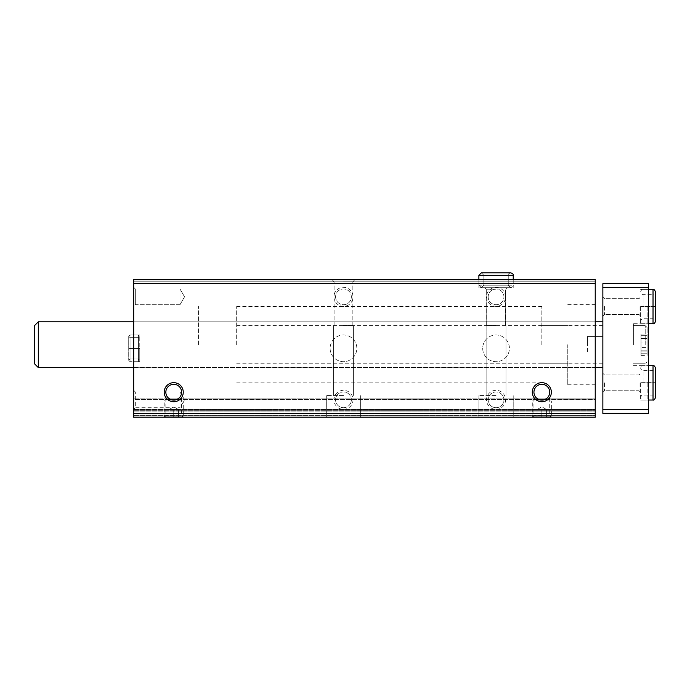 <?xml version="1.0" encoding="UTF-8"?>
<svg xmlns="http://www.w3.org/2000/svg" width="690" height="690" viewBox="0 0 690 690"><rect width="100%" height="100%" fill="white"/><g stroke="black" fill="none" stroke-linecap="round" stroke-linejoin="round"><path stroke-width="0.52" stroke-dasharray="3.45 2.59" d="M343.473 417.191L326.31 417.191L343.473 417.191M496.058 417.191L478.886 417.191L496.058 417.191M595.229 413.379L133.679 413.379L133.679 417.191L595.229 417.191L133.679 417.191L595.229 417.191L133.679 417.191L133.679 398.113L133.679 417.191L133.679 409.558L133.679 417.191L595.229 417.191L595.229 279.674L595.229 281.779L595.229 279.674L133.679 279.674L595.229 279.674L133.679 279.674L133.679 281.779L595.229 281.779L133.679 281.779L133.679 279.674L133.679 281.779L595.229 281.779M173.733 417.191L164.194 417.191L179.236 417.191L168.222 417.191L173.733 417.191L173.733 409.558L178.494 409.558L178.494 417.191L178.494 409.558L173.733 409.558L173.733 417.191M541.831 417.191L532.292 417.191L547.334 417.191L536.32 417.191L541.831 417.191L541.831 409.558L546.592 409.558L546.592 417.191L546.592 409.558L541.831 409.558L541.831 417.191M330.122 348.338A13.352 13.352 0 0 0 350.149 359.904A13.352 13.352 0 0 0 350.149 336.772A13.352 13.352 0 0 0 330.122 348.338A13.352 13.352 0 0 0 350.149 359.904A13.352 13.352 0 0 0 350.149 336.772A13.352 13.352 0 0 0 330.122 348.338M482.707 348.338A13.352 13.352 0 0 0 502.725 359.904A13.352 13.352 0 0 0 502.725 336.772A13.352 13.352 0 0 0 482.707 348.338A13.352 13.352 0 0 0 502.725 359.904A13.352 13.352 0 0 0 502.725 336.772A13.352 13.352 0 0 0 482.707 348.338M343.473 409.368A9.539 9.539 0 0 0 351.736 395.068A9.539 9.539 0 0 0 335.219 395.068A9.539 9.539 0 0 0 343.473 409.368M333.934 296.838A9.539 9.539 0 0 0 348.243 305.101A9.539 9.539 0 0 0 348.243 288.584A9.539 9.539 0 0 0 333.934 296.838M496.058 409.368A9.539 9.539 0 0 0 504.312 395.068A9.539 9.539 0 0 0 487.796 395.068A9.539 9.539 0 0 0 496.058 409.368M486.519 296.838A9.539 9.539 0 0 0 500.819 305.101A9.539 9.539 0 0 0 500.819 288.584A9.539 9.539 0 0 0 486.519 296.838M133.679 413.379L133.679 281.779M343.473 279.674L332.028 279.674L343.473 279.674M496.058 279.674L478.886 279.674L496.058 279.674M133.679 348.338L133.679 361.689L133.679 348.338M133.679 306.377L133.679 287.307L133.679 306.377L133.679 287.307L133.679 306.377L135.326 304.73L135.326 288.955L135.326 304.73L179.987 304.73L179.987 288.955L179.987 304.73L179.987 288.955L179.987 304.73L135.326 304.73L135.326 288.955L135.326 304.73L133.679 306.377M133.679 409.368L133.679 390.298L133.679 409.368L135.326 407.721L135.326 391.946L135.326 407.721L179.987 407.721L179.987 391.946L179.987 407.721L184.541 399.829L179.987 391.946L135.326 391.946L133.679 390.298M133.679 344.715L133.679 321.825L133.679 344.715M133.679 399.639L133.679 409.558L133.679 398.113L133.679 399.639L595.229 399.639L595.229 398.113L595.229 411.085L595.229 399.639L133.679 399.639M595.229 344.715L595.229 384.77L595.229 344.715M595.229 417.191L595.229 410.326L595.229 417.191M133.679 410.326L595.229 410.326L133.679 410.326M133.679 398.113L595.229 398.113L133.679 398.113M541.831 398.113L533.939 398.113L541.831 398.113M541.831 415.535L533.939 415.535L541.831 415.535M173.733 398.113L165.841 398.113L173.733 398.113M173.733 415.535L165.841 415.535L173.733 415.535M533.939 392.205A7.883 7.883 0 0 0 545.773 399.036A7.883 7.883 0 0 0 545.773 385.374A7.883 7.883 0 0 0 533.939 392.205M165.841 392.205A7.883 7.883 0 0 0 177.675 399.036A7.883 7.883 0 0 0 177.675 385.374A7.883 7.883 0 0 0 165.841 392.205M496.058 395.448L478.886 395.448L496.058 395.448M496.058 325.447L486.139 325.447L496.058 325.447M496.058 287.687L478.886 287.687L496.058 287.687M496.058 289.757L486.674 289.757L496.058 289.757M343.473 395.448L326.31 395.448L343.473 395.448M343.473 325.447L353.392 325.447L343.473 325.447M343.473 281.744L352.849 281.744L343.473 281.744M488.166 296.838A7.883 7.883 0 0 0 500 303.669A7.883 7.883 0 0 0 500 290.016A7.883 7.883 0 0 0 488.166 296.838A7.883 7.883 0 0 0 496.058 304.73A7.883 7.883 0 0 0 503.942 296.838A7.883 7.883 0 0 0 496.058 288.955A7.883 7.883 0 0 0 488.166 296.838M496.058 407.721A7.883 7.883 0 0 0 502.881 395.888A7.883 7.883 0 0 0 489.227 395.888A7.883 7.883 0 0 0 496.058 407.721A7.883 7.883 0 0 0 503.942 399.829A7.883 7.883 0 0 0 496.058 391.946A7.883 7.883 0 0 0 488.166 399.829A7.883 7.883 0 0 0 496.058 407.721M335.59 296.838A7.883 7.883 0 0 0 347.415 303.669A7.883 7.883 0 0 0 347.415 290.016A7.883 7.883 0 0 0 335.59 296.838A7.883 7.883 0 0 0 343.473 304.73A7.883 7.883 0 0 0 351.357 296.838A7.883 7.883 0 0 0 343.473 288.955A7.883 7.883 0 0 0 335.59 296.838M343.473 407.721A7.883 7.883 0 0 0 350.304 395.888A7.883 7.883 0 0 0 336.642 395.888A7.883 7.883 0 0 0 343.473 407.721A7.883 7.883 0 0 0 351.357 399.829A7.883 7.883 0 0 0 343.473 391.946A7.883 7.883 0 0 0 335.59 399.829A7.883 7.883 0 0 0 343.473 407.721M184.541 296.838L179.987 288.955L184.541 296.838L179.987 304.73L184.541 296.838M139.777 348.338L139.777 361.689L139.777 348.338M198.522 344.715L198.522 306.567L198.522 344.715M541.831 344.715L541.831 306.567L541.831 344.715M567.766 344.715L567.766 384.77L567.766 344.715M648.635 344.715L648.635 323.731L648.635 344.715M648.635 306.567L648.635 324.498L648.635 306.567M648.635 382.855L648.635 400.787L648.635 382.855M648.635 409.558L602.862 409.558L602.862 413.379L648.635 413.379L648.635 283.685L602.862 283.685L602.862 287.497L648.635 287.497M602.862 409.558L602.862 287.497M602.862 382.855L602.862 392.394L602.862 382.855M602.862 306.567L602.862 316.106L602.862 306.567M602.862 353.03L602.862 325.646L602.862 363.785L602.862 353.03L587.604 353.03L602.862 353.03M602.862 344.715L602.862 321.825L602.862 344.715M604.509 382.855L604.509 390.747L604.509 382.855M638.975 382.855L638.975 390.747L638.975 382.855M640.622 382.855L640.622 400.028L640.622 382.855M647.867 382.855L647.867 400.028L647.867 382.855M604.509 306.567L604.509 314.45L604.509 306.567M638.975 306.567L638.975 314.45L638.975 306.567M640.622 306.567L640.622 323.731L640.622 306.567M647.867 306.567L647.867 323.731L647.867 306.567M236.67 344.715L236.67 306.567L236.67 344.715M587.604 344.715L587.604 336.401L587.604 344.715M587.604 336.401L602.862 336.401L587.604 336.401L587.604 353.03L587.604 336.401M38.312 344.715L38.312 321.825L38.312 344.715M34.5 344.715L34.5 325.646L34.5 344.715M38.312 321.825L34.5 325.646L34.5 363.785L38.312 367.598L38.312 321.825L602.862 321.825M647.108 344.715L647.108 327.552L647.108 344.715M647.108 351.029L647.108 338.307L647.108 355.393L647.108 338.307L647.108 355.393L647.108 350.874L641.001 350.874L641.001 353.754L641.001 341.998L641.001 355.393L641.001 338.307L641.001 351.124L647.108 351.029M647.108 338.393L647.108 334.038L647.108 341.998L647.108 334.038L647.108 338.548L641.001 338.548L641.001 334.038L641.001 341.998L641.001 338.307L647.108 338.393M633.377 344.715L633.377 323.731L633.377 344.715M647.108 347.432L647.108 341.998L647.108 347.432L641.001 347.432L641.001 341.998L641.001 351.124L641.001 347.432L647.108 347.432M641.001 335.676L641.001 338.548L641.001 334.038L641.001 335.676L647.108 335.676L641.001 335.676M641.001 353.754L641.001 350.874L641.001 355.393L641.001 353.754L647.108 353.754L641.001 353.754M641.001 341.998L641.001 338.307L641.001 341.998L647.108 341.998L641.001 341.998M633.377 365.691L643.106 365.691C642.114 365.355 641.295 366.183 640.622 368.175C641.545 370.263 642.373 371.091 643.106 370.651L653.025 370.651L653.025 382.821C656.216 382.76 656.216 382.709 653.025 382.648C656.216 382.709 656.216 382.76 653.025 382.821L643.106 382.821L643.106 370.651L643.106 382.898C639.906 382.959 639.906 383.01 643.106 383.071L643.106 382.648C639.906 382.709 639.906 382.76 643.106 382.821C639.906 382.76 639.906 382.709 643.106 382.648L653.025 382.648L653.025 365.691M643.106 383.071L653.025 383.071C656.216 383.01 656.216 382.959 653.025 382.898L643.106 382.898C639.906 382.959 639.906 383.01 643.106 383.071M653.025 400.028L653.025 383.071C656.216 383.01 656.216 382.959 653.025 382.898L653.025 395.068C653.749 394.628 654.577 395.456 655.5 397.544L655.5 382.985M648.635 289.403L643.106 289.403C642.114 289.067 641.295 289.886 640.622 291.887C641.295 293.88 642.114 294.699 643.106 294.363L653.025 294.363L653.025 306.532C656.216 306.472 656.216 306.412 653.025 306.36C656.216 306.412 656.216 306.472 653.025 306.532L643.106 306.532L643.106 294.363L643.106 306.61C639.906 306.662 639.906 306.722 643.106 306.783L643.106 306.36C639.906 306.412 639.906 306.472 643.106 306.532C639.906 306.472 639.906 306.412 643.106 306.36L653.025 306.36L653.025 289.403M643.106 306.783L653.025 306.783C656.216 306.722 656.216 306.662 653.025 306.61L643.106 306.61C639.906 306.662 639.906 306.722 643.106 306.783M653.025 323.731L653.025 306.783C656.216 306.722 656.216 306.662 653.025 306.61L653.025 318.771C653.784 318.357 654.612 319.185 655.5 321.255L655.5 306.696M549.49 417.191L534.164 417.191L549.49 417.191L551.362 416.113L532.292 416.113L551.362 416.113L551.362 400.976L532.292 400.976L551.362 400.976L548.507 398.113L535.155 398.113L548.507 398.113M537.062 409.558L537.062 417.191L537.062 409.558L541.831 409.558L537.062 409.558L539.442 409.558L537.062 409.558L541.831 406.807L546.592 409.558L539.442 409.558L546.592 409.558M181.392 417.191L166.066 417.191L181.392 417.191L183.264 416.113L164.194 416.113L183.264 416.113L183.264 400.976L164.194 400.976L183.264 400.976L180.4 398.113L167.058 398.113L180.4 398.113M168.964 409.558L168.964 417.191L168.964 409.558L173.733 409.558L168.964 409.558L171.344 409.558L168.964 409.558L173.733 406.807L178.494 409.558L171.344 409.558L178.494 409.558M478.886 285.212L478.886 279.674L478.886 285.212L481.37 287.687L483.845 285.212L481.37 287.687L478.886 285.212L478.886 275.293L481.37 272.809L483.845 275.293L481.37 272.809L483.845 275.293L481.37 272.809L478.886 275.293L513.222 275.293L478.886 275.293L478.886 285.212L481.37 287.687L483.845 285.212L483.845 275.293L508.263 275.293L483.845 275.293L508.263 275.293L483.845 275.293L483.845 285.212L481.37 287.687L478.886 285.212L513.222 285.212L478.886 285.212M483.845 285.212L483.845 275.293L483.845 285.212L508.263 285.212L483.845 285.212M138.449 348.467L130.056 348.467L130.056 361.689L130.056 348.209C128.34 348.234 128.34 348.269 130.056 348.303L138.449 348.303C140.156 348.269 140.156 348.234 138.449 348.209L130.056 348.209C128.34 348.234 128.34 348.269 130.056 348.303L138.449 348.303C140.156 348.269 140.156 348.234 138.449 348.209L130.056 348.209C128.34 348.234 128.34 348.269 130.056 348.303C128.34 348.269 128.34 348.234 130.056 348.209L130.056 334.986L128.72 336.323L128.72 360.353L130.056 361.689L130.056 334.986L128.72 336.323L128.72 360.353L130.056 359.016L130.056 337.66L130.056 348.303L130.056 337.66L128.72 336.323L128.72 348.26L128.72 336.323L130.056 337.66L130.056 359.016L128.72 360.353L128.72 348.424L128.72 360.353L130.056 361.689L130.056 348.467C128.34 348.441 128.34 348.407 130.056 348.372C128.34 348.407 128.34 348.441 130.056 348.467L138.449 348.467C140.156 348.441 140.156 348.407 138.449 348.372L130.056 348.372C128.34 348.407 128.34 348.441 130.056 348.467C128.34 348.441 128.34 348.407 130.056 348.372L130.056 359.016L130.056 348.372L138.449 348.372L138.449 359.016L138.449 348.303C140.156 348.269 140.156 348.234 138.449 348.209C140.156 348.234 140.156 348.269 138.449 348.303L138.449 337.66L139.777 336.323L138.449 334.986L138.449 348.209L138.449 334.986L130.056 334.986L138.449 334.986L139.777 336.323L139.777 360.353L139.777 336.323L138.449 337.66L130.056 337.66L138.449 337.66L138.449 359.016L139.777 360.353L138.449 361.689L138.449 334.986L138.449 361.689L130.056 361.689L138.449 361.689L139.777 360.353L139.777 348.416L139.777 360.353L138.449 359.016L130.056 359.016L138.449 359.016L138.449 348.372C140.156 348.407 140.156 348.441 138.449 348.467C140.156 348.441 140.156 348.407 138.449 348.372C140.156 348.407 140.156 348.441 138.449 348.467L138.449 361.689L138.449 348.467M133.679 415.665L595.229 415.665L133.679 415.665M133.679 411.085L595.229 411.085L133.679 411.085M133.679 409.558L595.229 409.558L133.679 409.558M645.202 344.715L645.202 325.646L645.202 344.715M655.5 382.734L655.5 368.175C654.836 370.168 654.008 370.996 653.025 370.651L653.025 395.068L643.106 395.068C642.114 394.723 641.295 395.551 640.622 397.544C641.295 399.536 642.114 400.364 643.106 400.028L648.635 400.028M655.5 306.446L655.5 291.887C654.836 293.88 654.008 294.699 653.025 294.363L653.025 318.771L643.106 318.771C642.114 318.435 641.295 319.263 640.622 321.255C641.295 323.248 642.114 324.076 643.106 323.731L633.377 323.731M513.222 279.674L513.222 287.687L513.222 275.293L478.886 275.293M133.679 367.598L595.229 367.598M133.679 321.825L595.229 321.825M533.939 398.113L533.939 415.535L532.292 417.191M549.714 398.113L549.714 415.535L551.362 417.191M165.841 398.113L165.841 415.535L164.194 417.191M181.617 398.113L181.617 415.535L183.264 417.191M513.222 417.191L513.222 395.448L513.222 417.191M478.886 417.191L478.886 395.448L478.886 417.191M505.968 395.448L505.968 325.447L505.968 395.448M486.139 395.448L486.139 325.447L486.139 395.448M478.886 287.687L478.886 279.674L478.886 287.687M505.434 325.447L505.434 289.757L507.495 287.687L505.434 289.757L505.434 325.447M486.674 325.447L486.674 289.757L484.613 287.687L486.674 289.757L486.674 325.447M360.637 417.191L360.637 395.448L360.637 417.191M326.31 417.191L326.31 395.448L326.31 417.191M353.392 395.448L353.392 325.447L353.392 395.448M333.555 395.448L333.555 325.447L333.555 395.448M352.849 325.447L352.849 281.744L354.919 279.674L352.849 281.744L352.849 325.447M334.098 325.447L334.098 281.744L332.028 279.674L334.098 281.744L334.098 325.447M135.326 288.955L133.679 287.307L135.326 288.955L179.987 288.955L135.326 288.955M139.777 334.986L133.679 334.986L139.777 334.986M139.777 361.689L133.679 361.689L139.777 361.689M236.67 382.855L541.831 382.855M236.67 306.567L541.831 306.567M541.831 363.785L567.766 363.785M541.831 325.646L567.766 325.646M567.766 384.77L595.229 384.77M567.766 304.661L595.229 304.661M604.509 374.972L602.862 373.325L604.509 374.972L638.975 374.972L640.622 373.325L638.975 374.972L604.509 374.972M604.509 390.747L602.862 392.394L604.509 390.747L638.975 390.747L640.622 392.394L638.975 390.747L604.509 390.747M640.622 400.028L647.867 400.028L648.635 400.787L647.867 400.028L640.622 400.028M640.622 365.691L647.867 365.691L648.635 364.932L647.867 365.691L640.622 365.691M604.509 298.684L602.862 297.036L604.509 298.684L638.975 298.684L640.622 297.036L638.975 298.684L604.509 298.684M604.509 314.45L602.862 316.106L604.509 314.45L638.975 314.45L640.622 316.106L638.975 314.45L604.509 314.45M640.622 323.731L647.867 323.731L648.635 324.498L647.867 323.731L640.622 323.731M640.622 289.403L647.867 289.403L648.635 288.644L647.867 289.403L640.622 289.403M236.67 363.785L602.862 363.785M236.67 325.646L602.862 325.646M38.312 367.598L602.862 367.598M633.377 363.785L645.202 363.785L633.377 363.785L645.202 363.785L647.108 361.879M633.377 325.646L645.202 325.646L633.377 325.646L645.202 325.646L647.108 327.552M641.001 338.307L647.108 338.307L641.001 338.307M641.001 338.548L647.108 338.548L641.001 338.548M641.001 334.038L647.108 334.038M641.001 351.124L647.108 351.124L641.001 351.124M641.001 350.874L647.108 350.874L641.001 350.874M641.001 355.393L647.108 355.393M546.609 416.769L547.334 417.191M537.044 416.769L536.32 417.191M534.164 417.191L532.292 416.113L532.292 400.976L535.155 398.113M178.512 416.769L179.236 417.191M168.947 416.769L168.222 417.191M166.066 417.191L164.194 416.113L164.194 400.976L167.058 398.113M513.222 285.212C513.558 286.195 512.73 287.023 510.738 287.687L481.37 287.687L510.738 287.687L508.263 285.212L508.263 275.293C507.918 274.301 508.746 273.481 510.738 272.809L481.37 272.809L510.738 272.809C508.746 273.481 507.918 274.301 508.263 275.293L508.263 285.212L510.738 287.687C512.73 287.023 513.558 286.195 513.222 285.212M481.37 287.687L510.738 287.687L481.37 287.687M481.37 272.809L510.738 272.809"/><path stroke-width="1.03" d="M133.679 417.191L595.229 417.191L595.229 413.379L133.679 413.379L133.679 417.191M133.679 413.379L133.679 279.674L595.229 279.674L595.229 413.379M164.194 392.205A9.539 9.539 0 0 0 178.494 400.459A9.539 9.539 0 0 0 178.494 383.942A9.539 9.539 0 0 0 164.194 392.205M532.292 392.205A9.539 9.539 0 0 0 546.592 400.459A9.539 9.539 0 0 0 546.592 383.942A9.539 9.539 0 0 0 532.292 392.205M133.679 283.685L595.229 283.685M533.939 392.205A7.883 7.883 0 0 0 545.773 399.036A7.883 7.883 0 0 0 545.773 385.374A7.883 7.883 0 0 0 533.939 392.205M165.841 392.205A7.883 7.883 0 0 0 177.675 399.036A7.883 7.883 0 0 0 177.675 385.374A7.883 7.883 0 0 0 165.841 392.205M648.635 287.497L602.862 287.497L602.862 283.685L648.635 283.685L648.635 413.379L602.862 413.379L602.862 409.558L648.635 409.558M602.862 287.497L602.862 409.558M38.312 367.598L34.5 363.785L34.5 325.646L38.312 321.825L38.312 367.598L133.679 367.598M478.886 275.293L478.886 279.674L478.886 275.293L481.37 272.809L478.886 275.293L513.222 275.293C513.636 274.525 512.808 273.706 510.738 272.809L481.37 272.809M653.025 365.691L653.025 400.028C653.784 400.442 654.612 399.613 655.5 397.544L655.5 368.175C654.836 366.183 654.008 365.355 653.025 365.691L648.635 365.691M653.025 289.403L653.025 323.731C654.008 324.076 654.836 323.248 655.5 321.255L655.5 291.887C654.612 289.817 653.784 288.989 653.025 289.403L648.635 289.403M595.229 367.598L602.862 367.598M38.312 321.825L133.679 321.825M595.229 321.825L602.862 321.825M648.635 400.028L653.025 400.028M648.635 323.731L653.025 323.731M513.222 279.674L513.222 275.293C513.636 274.525 512.808 273.706 510.738 272.809"/></g></svg>

